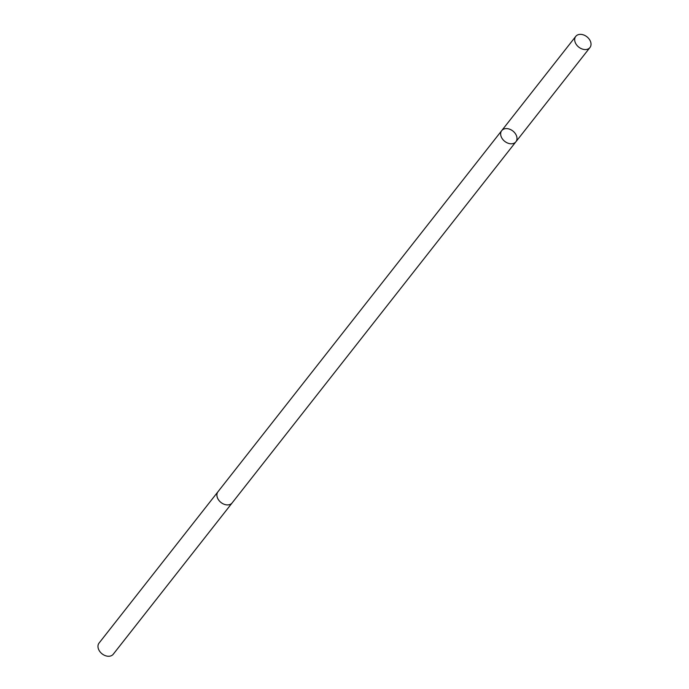 <?xml version="1.0" encoding="UTF-8"?>
<svg xmlns="http://www.w3.org/2000/svg" width="689" height="689" viewBox="0 0 689 689"><rect width="100%" height="100%" fill="white"/><g stroke="black" fill="none" stroke-linecap="round" stroke-linejoin="round"><path stroke-width="1.03" d="M232.305 502.703A9.026 6.58 -141.8 0 1 232.167 502.884A9.017 6.571 -141.8 0 1 222.004 503.194A9.017 6.571 -141.8 0 1 217.974 491.739L501.721 130.617A9.026 6.58 38.2 0 0 504.753 141.366A9.026 6.58 38.2 0 0 515.906 141.77A9.026 6.58 38.2 0 0 511.875 130.307A9.026 6.58 38.2 0 0 501.721 130.617A9.026 6.58 38.2 0 0 504.753 141.366A9.026 6.58 38.2 0 0 515.906 141.77L589.956 47.532A9.026 6.58 -141.8 0 1 579.793 47.842A9.026 6.58 -141.8 0 1 575.763 36.379A9.026 6.58 -141.8 0 1 585.917 36.078A9.026 6.58 -141.8 0 1 589.956 47.532M515.906 141.77L232.159 502.884A9.026 6.58 -141.8 0 1 222.004 503.194A9.026 6.58 -141.8 0 1 217.974 491.739A9.026 6.58 -141.8 0 1 218.12 491.558M232.167 502.884L113.237 654.24A9.026 6.58 -141.8 0 1 103.083 654.55A9.026 6.58 -141.8 0 1 99.044 643.095L217.974 491.739M501.721 130.617L575.763 36.379"/></g></svg>
